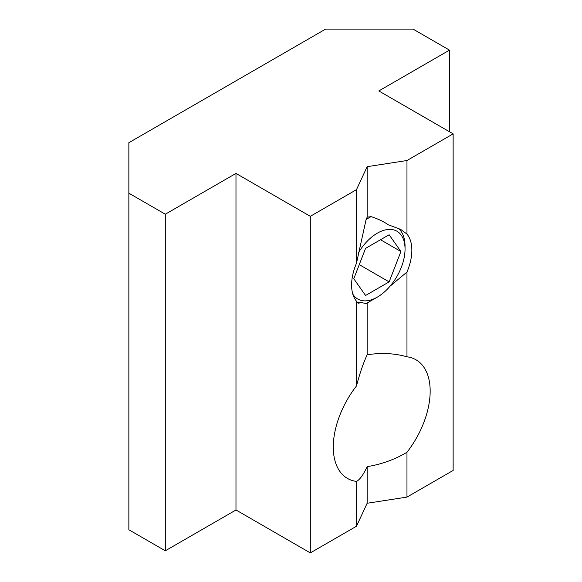 <?xml version="1.0" encoding="UTF-8"?>
<svg xmlns="http://www.w3.org/2000/svg" width="582" height="582" viewBox="0 0 582 582"><rect width="100%" height="100%" fill="white"/><g stroke="black" fill="none" stroke-linecap="round" stroke-linejoin="round"><path stroke-width="0.87" d="M367.147 354.765C381.45 352.612 394.72 353.289 406.971 356.802A68.501 39.547 -60 0 1 415.977 359.785A68.501 39.547 -60 0 1 406.971 452.272C394.72 459.569 381.45 464.356 367.147 466.626C363.321 474.825 359.763 479.757 356.482 481.416A68.501 39.547 -60 0 1 347.476 478.433A68.501 39.547 -60 0 1 356.482 385.946C359.763 373.477 363.321 363.081 367.147 354.765L367.147 302.953M367.147 166.678L367.147 217.159L371.134 216.65A51.529 29.747 -60 0 0 368.61 218.003A51.529 29.747 -60 0 0 366.085 219.56L356.482 263.239L356.482 189.667L367.147 166.678L406.971 160.516L453.138 133.86L378.809 90.945L449.493 50.139L413.06 29.1L325.614 29.1L128.862 142.692L128.862 193.18L165.295 214.22L235.979 173.407L310.308 216.322L356.482 189.667M358.425 252.719A39.161 22.611 -60 0 1 388.369 229.432A39.161 22.611 -60 0 1 405.043 249.14L405.043 246.324A42.602 24.597 120 0 0 397.892 227.955M406.971 160.516L406.971 234.088L400.751 229.439L388.376 224.827C383.473 221.487 377.725 218.759 371.134 216.65M128.862 193.18L128.862 529.758L165.295 550.798L235.979 509.985L310.308 552.9L356.482 526.244L367.147 503.255L406.971 497.093L453.138 470.438L453.138 133.86M367.147 503.255L367.147 466.626M356.482 481.416L356.482 526.244M406.971 497.093L406.971 452.272M406.971 234.088A42.602 24.597 -60 0 1 406.971 272.056L406.971 356.802M406.971 272.056L390.107 286.14M356.933 302.007A42.602 24.597 120 0 0 361.466 302.611L366.085 303.506A51.529 29.747 -60 0 0 368.61 302.145L377.354 297.096A39.161 22.611 -60 0 1 352.808 294.099M361.466 302.611L358.148 303.229L356.482 301.207L356.482 385.946M310.308 216.322L310.308 552.9M356.482 301.207A42.602 24.597 -60 0 1 356.482 263.239M449.493 50.139L449.493 131.758M235.979 173.407L235.979 509.985M165.295 214.22L165.295 550.798M366.085 219.56L367.147 217.159M405.043 249.14A39.161 22.611 -60 0 1 377.354 297.096M365.569 248.368L389.132 234.764L400.911 251.519L389.132 281.884L365.569 295.489L353.791 278.727L365.569 248.368M400.911 251.519L380.512 239.74M389.132 281.884L359.261 264.635"/></g></svg>
